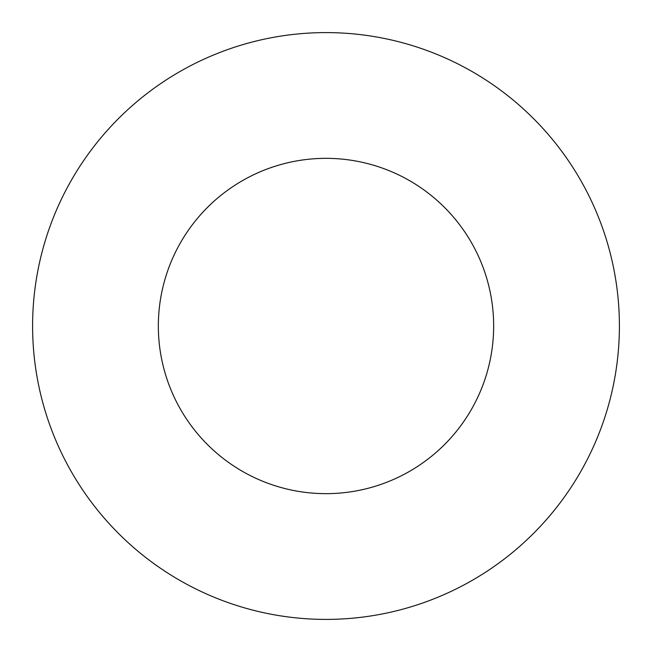 <?xml version="1.0" encoding="UTF-8"?>
<svg xmlns="http://www.w3.org/2000/svg" width="652" height="652" viewBox="0 0 652 652"><rect width="100%" height="100%" fill="white"/><g stroke="black" fill="none" stroke-linecap="round" stroke-linejoin="round"><path stroke-width="0.98" d="M493.654 326A167.654 167.654 0 0 1 242.169 471.192A167.654 167.654 0 0 1 242.169 180.808A167.654 167.654 0 0 1 493.654 326M619.4 326A293.4 293.4 0 0 1 179.3 580.093A293.4 293.4 0 0 1 179.3 71.907A293.4 293.4 0 0 1 619.4 326"/></g></svg>
